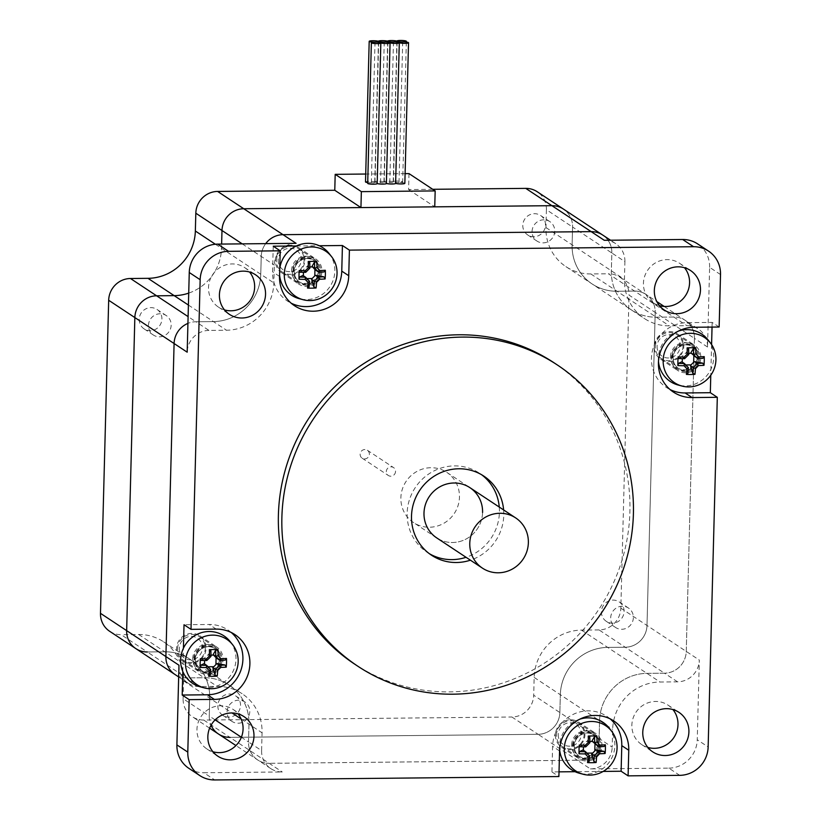 <?xml version="1.0" encoding="UTF-8"?>
<svg xmlns="http://www.w3.org/2000/svg" width="821" height="821" viewBox="0 0 821 821"><rect width="100%" height="100%" fill="white"/><g stroke="black" fill="none" stroke-linecap="round" stroke-linejoin="round"><path stroke-width="0.62" stroke-dasharray="4.11 3.08" d="M499.26 507.06A47.413 45.576 -56.5 0 1 499.414 512.304A47.413 45.576 -56.5 0 1 466.051 557.295M429.352 553.682A47.413 45.576 -56.5 0 1 427.125 552.307A47.413 45.576 -56.5 0 1 415.262 487.612A47.413 45.576 -56.5 0 1 479.433 473.204A47.413 45.576 -56.5 0 1 481.578 474.712M503.622 509.944A47.413 45.576 -56.5 0 1 503.776 515.188A47.413 45.576 -56.5 0 1 470.412 560.179M482.574 512.468A30.11 28.94 123.5 0 1 466.574 538.771A30.11 28.94 123.5 0 1 436.68 537.868A30.11 28.94 123.5 0 0 466.574 538.771A30.11 28.94 123.5 0 0 482.574 512.468A30.11 28.94 123.5 0 0 469.889 487.643L446.778 472.362A30.11 28.94 123.5 0 0 406.026 481.506A30.11 28.94 123.5 0 0 413.558 522.587A30.11 28.94 123.5 0 0 443.463 523.49A30.11 28.94 123.5 0 0 459.462 497.187A30.11 28.94 123.5 0 0 446.778 472.362M208.698 644.639A15.178 14.583 -56.5 0 1 216.672 646.979A15.178 14.583 -56.5 0 1 220.469 667.678A15.178 14.583 -56.5 0 1 199.934 672.296A15.178 14.583 -56.5 0 1 194.259 655.517A15.178 14.583 -56.5 0 1 208.698 644.639M191.693 633.391A15.178 14.583 123.5 0 0 177.254 644.269A15.178 14.583 123.5 0 0 182.929 661.049A15.178 14.583 123.5 0 0 203.464 656.431A15.178 14.583 123.5 0 0 199.667 635.731A15.178 14.583 123.5 0 0 191.693 633.391M321.924 271.31A15.178 14.583 -56.5 0 1 313.868 284.559A15.178 14.583 -56.5 0 1 298.793 284.107A15.178 14.583 -56.5 0 1 294.996 263.408A15.178 14.583 -56.5 0 1 315.531 258.8A15.178 14.583 -56.5 0 1 321.924 271.31M304.919 260.062A15.178 14.583 123.5 0 0 298.526 247.552A15.178 14.583 123.5 0 0 277.991 252.16A15.178 14.583 123.5 0 0 281.788 272.859A15.178 14.583 123.5 0 0 296.853 273.321A15.178 14.583 123.5 0 0 304.919 260.062M685.658 372.796A15.178 14.583 -56.5 0 1 677.684 370.456A15.178 14.583 -56.5 0 1 673.887 349.756A15.178 14.583 -56.5 0 1 694.422 345.148A15.178 14.583 -56.5 0 1 700.097 361.928A15.178 14.583 -56.5 0 1 685.658 372.796M668.653 361.558A15.178 14.583 123.5 0 0 683.082 350.68A15.178 14.583 123.5 0 0 677.407 333.901A15.178 14.583 123.5 0 0 656.872 338.509A15.178 14.583 123.5 0 0 660.669 359.218A15.178 14.583 123.5 0 0 668.653 361.558M555.417 734.887A15.178 14.583 123.5 0 0 561.81 747.397A15.178 14.583 123.5 0 0 582.346 742.789A15.178 14.583 123.5 0 0 578.548 722.08A15.178 14.583 123.5 0 0 563.483 721.628A15.178 14.583 123.5 0 0 555.417 734.887M572.432 746.135A15.178 14.583 -56.5 0 1 580.488 732.876A15.178 14.583 -56.5 0 1 595.564 733.327A15.178 14.583 -56.5 0 1 599.361 754.027A15.178 14.583 -56.5 0 1 578.826 758.645A15.178 14.583 -56.5 0 1 572.432 746.135M231.265 632.498A35.56 34.184 123.5 0 0 227.92 629.974A35.56 34.184 123.5 0 0 209.222 624.483L184.027 624.74M182.806 671.527L183.411 648.251M273.239 246.197L272.572 271.792A35.56 34.184 123.5 0 0 287.555 301.122A35.56 34.184 123.5 0 0 291.188 303.206M296.381 245.972L319.287 245.746M719.145 327.015L712.166 322.407L686.972 322.653A35.56 34.184 123.5 0 0 653.136 348.145A35.56 34.184 123.5 0 0 666.436 387.471A35.56 34.184 123.5 0 0 670.069 389.554M712.166 322.407L712.043 327.086M711.591 344.563L710.781 375.228M553.806 362.636A180.661 173.662 -56.5 0 1 629.912 511.596A180.661 173.662 -56.5 0 1 533.907 669.413A180.661 173.662 -56.5 0 1 354.508 664.025M178.978 665.226A21.808 20.966 123.5 0 0 188.163 683.216A21.808 20.966 123.5 0 0 199.636 686.572L217.165 686.397A47.413 45.576 -56.5 0 1 242.092 693.714A47.413 45.576 -56.5 0 1 262.063 732.804L261.601 750.62L248.517 741.968A21.808 20.966 123.5 0 0 257.702 759.948A21.808 20.966 123.5 0 0 269.175 763.314A21.808 20.966 -56.5 0 1 257.702 759.948A21.808 20.966 -56.5 0 1 248.517 741.968L248.979 724.153A47.413 45.576 123.5 0 0 229.008 685.063A47.413 45.576 123.5 0 0 204.08 677.746L186.552 677.92A21.808 20.966 -56.5 0 1 175.089 674.564A21.808 20.966 123.5 0 0 186.552 677.92L204.08 677.746A47.413 45.576 -56.5 0 1 229.008 685.063A47.413 45.576 -56.5 0 1 248.979 724.153L248.517 741.968L241.374 737.248M261.601 750.62A21.808 20.966 123.5 0 0 270.786 768.6A21.808 20.966 123.5 0 0 282.26 771.966L203.834 772.746L214.733 779.95M679.737 775.342L668.828 768.138L590.412 768.908L577.327 760.256L269.175 763.314L577.327 760.256A21.808 20.966 123.5 0 0 599.114 738.49A21.808 20.966 -56.5 0 1 577.327 760.256L538.083 734.313A21.808 20.966 123.5 0 0 559.86 712.536A21.808 20.966 -56.5 0 1 538.083 734.313L511.914 717.01A21.808 20.966 123.5 0 0 533.701 695.243L559.86 712.536L560.333 694.73L559.86 712.536L599.114 738.49L599.576 720.684L599.114 738.49L612.189 747.141L612.661 729.335A47.413 45.576 -56.5 0 1 660.022 682.015L677.551 681.841A21.808 20.966 123.5 0 0 699.328 660.074L697.245 739.742L708.143 746.946M603.199 771.422L575.069 771.699M559.019 771.853L551.928 771.925L558.896 776.543M296.094 243.334A21.808 20.966 123.5 0 0 274.317 265.101L273.845 282.917A47.413 45.576 -56.5 0 1 226.493 330.237L208.955 330.411L195.88 321.76A21.808 20.966 123.5 0 0 187.927 323.392A21.808 20.966 -56.5 0 1 195.88 321.76L213.409 321.586A47.413 45.576 123.5 0 0 260.76 274.265L261.232 256.46A21.808 20.966 -56.5 0 1 265.696 243.642A21.808 20.966 123.5 0 0 261.232 256.46L260.76 274.265A47.413 45.576 -56.5 0 1 213.409 321.586L195.88 321.76L188.101 316.619M720.52 274.563L709.621 267.348L707.528 347.026A21.808 20.966 123.5 0 0 698.343 329.036A21.808 20.966 123.5 0 0 686.879 325.67L669.341 325.845A47.413 45.576 -56.5 0 1 644.413 318.538A47.413 45.576 -56.5 0 1 624.442 279.438L624.904 261.632L611.83 252.981A21.808 20.966 123.5 0 0 602.635 235.001A21.808 20.966 -56.5 0 1 611.83 252.981L611.358 270.786A47.413 45.576 123.5 0 0 631.339 309.886A47.413 45.576 123.5 0 0 656.266 317.193L673.795 317.019A21.808 20.966 -56.5 0 1 685.258 320.385A21.808 20.966 123.5 0 0 673.795 317.019L656.266 317.193A47.413 45.576 -56.5 0 1 631.339 309.886A47.413 45.576 -56.5 0 1 611.358 270.786L611.83 252.981L572.576 227.027A21.808 20.966 123.5 0 0 563.391 209.047A21.808 20.966 -56.5 0 1 572.576 227.027L572.114 244.843A47.413 45.576 123.5 0 0 592.085 283.933A47.413 45.576 123.5 0 0 617.012 291.25L634.541 291.075A21.808 20.966 -56.5 0 1 646.014 294.431A21.808 20.966 123.5 0 0 634.541 291.075L617.012 291.25A47.413 45.576 -56.5 0 1 592.085 283.933A47.413 45.576 -56.5 0 1 572.114 244.843L572.576 227.027L546.417 209.724A21.808 20.966 123.5 0 0 537.221 191.745M707.528 347.026L694.443 338.375A21.808 20.966 123.5 0 0 685.258 320.385A21.808 20.966 -56.5 0 1 694.443 338.375L686.253 651.422A21.808 20.966 -56.5 0 1 664.466 673.189A21.808 20.966 123.5 0 0 686.253 651.422L694.443 338.375L655.199 312.421A21.808 20.966 123.5 0 0 646.014 294.431A21.808 20.966 -56.5 0 1 655.199 312.421L629.03 295.119A21.808 20.966 123.5 0 0 619.845 277.129A21.808 20.966 123.5 0 0 608.382 273.773L686.879 325.67M677.551 681.841L664.466 673.189L646.938 673.364A47.413 45.576 123.5 0 0 599.576 720.684A47.413 45.576 -56.5 0 1 646.938 673.364L664.466 673.189L625.222 647.235A21.808 20.966 123.5 0 0 646.999 625.469L655.199 312.421L646.999 625.469A21.808 20.966 -56.5 0 1 625.222 647.235L607.684 647.41A47.413 45.576 123.5 0 0 560.333 694.73A47.413 45.576 -56.5 0 1 607.684 647.41L625.222 647.235L599.053 629.933A21.808 20.966 123.5 0 0 620.84 608.166L629.03 295.119M208.955 330.411A21.808 20.966 123.5 0 0 187.178 352.178M624.904 261.632A21.808 20.966 123.5 0 0 615.719 243.652A21.808 20.966 123.5 0 0 604.256 240.286M590.412 768.908A21.808 20.966 123.5 0 0 612.189 747.141M668.828 768.138A28.448 27.35 123.5 0 0 697.245 739.742M647.851 747.438A23.706 22.793 -56.5 0 1 641.848 744.668A23.706 22.793 -56.5 0 1 632.991 718.447A23.706 22.793 -56.5 0 1 655.538 701.452A23.706 22.793 -56.5 0 1 668.007 705.116A23.706 22.793 -56.5 0 1 672.912 709.549M188.881 768.353A28.448 27.35 123.5 0 0 203.834 772.746M212.926 751.749A23.706 22.793 -56.5 0 1 206.933 748.968A23.706 22.793 -56.5 0 1 201.001 716.63A23.706 22.793 -56.5 0 1 233.082 709.416A23.706 22.793 -56.5 0 1 237.987 713.86M224.502 309.917A23.706 22.793 -56.5 0 1 218.499 307.136A23.706 22.793 -56.5 0 1 212.567 274.789A23.706 22.793 -56.5 0 1 244.658 267.584A23.706 22.793 -56.5 0 1 249.553 272.018M709.621 267.348A28.448 27.35 123.5 0 0 697.634 243.899M659.427 305.607A23.706 22.793 -56.5 0 1 653.424 302.826A23.706 22.793 -56.5 0 1 643.438 283.286A23.706 22.793 -56.5 0 1 656.03 262.566A23.706 22.793 -56.5 0 1 679.572 263.274A23.706 22.793 -56.5 0 1 684.478 267.708M610.147 718.847A35.56 34.184 123.5 0 0 606.811 716.323A35.56 34.184 123.5 0 0 571.488 715.265A35.56 34.184 123.5 0 0 552.595 746.33L551.928 771.925M188.717 293.118A47.413 45.576 123.5 0 0 221.516 248.311L221.629 244.073L221.516 248.311A47.413 45.576 -56.5 0 1 188.717 293.118M218.458 733.995A21.808 20.966 123.5 0 0 229.921 737.361L538.083 734.313L229.921 737.361L282.26 771.966M215.143 719.894L209.273 716.015A21.808 20.966 123.5 0 0 211.059 725.2A21.808 20.966 -56.5 0 1 209.273 716.015L209.735 698.209A47.413 45.576 123.5 0 0 189.764 659.109A47.413 45.576 123.5 0 0 164.836 651.802L147.298 651.977L164.836 651.802A47.413 45.576 -56.5 0 1 189.764 659.109A47.413 45.576 -56.5 0 1 209.735 698.209L209.273 716.015L183.104 698.712A21.808 20.966 123.5 0 0 192.299 716.692A21.808 20.966 123.5 0 0 203.762 720.058L511.914 717.01M135.834 648.611A21.808 20.966 123.5 0 0 147.298 651.977L199.636 686.572M139.211 319.277A11.658 11.207 123.5 0 0 159.91 325.342A11.658 11.207 123.5 0 0 145.409 309.086A11.658 11.207 123.5 0 0 139.211 319.277M148.478 325.403A11.658 11.207 -56.5 0 1 166.253 315.562A11.658 11.207 -56.5 0 1 169.177 331.468A11.658 11.207 -56.5 0 1 148.478 325.403M522.803 225.334A11.658 11.207 123.5 0 0 543.492 231.399A11.658 11.207 123.5 0 0 528.991 215.143A11.658 11.207 123.5 0 0 522.803 225.334M532.07 231.46A11.658 11.207 -56.5 0 1 549.844 221.619A11.658 11.207 -56.5 0 1 552.759 237.526A11.658 11.207 -56.5 0 1 532.07 231.46M217.832 705.68A11.658 11.207 123.5 0 0 238.521 711.745A11.658 11.207 123.5 0 0 224.02 695.49A11.658 11.207 123.5 0 0 217.832 705.68M227.099 711.807A11.658 11.207 -56.5 0 1 244.874 701.965A11.658 11.207 -56.5 0 1 247.788 717.882A11.658 11.207 -56.5 0 1 227.099 711.807M601.413 611.737A11.658 11.207 123.5 0 0 622.102 617.803A11.658 11.207 123.5 0 0 607.612 601.547A11.658 11.207 123.5 0 0 601.413 611.737M610.68 617.864A11.658 11.207 -56.5 0 1 628.455 608.022A11.658 11.207 -56.5 0 1 631.37 623.939A11.658 11.207 -56.5 0 1 610.68 617.864M109.675 631.308A21.808 20.966 123.5 0 0 121.139 634.674L147.298 651.977M183.104 698.712L183.576 680.907A47.413 45.576 123.5 0 0 163.595 641.806A47.413 45.576 123.5 0 0 138.667 634.5L121.139 634.674M405.102 173.642L365.714 174.031M432.739 189.302L408.581 189.538L409.002 173.611M546.417 209.724L545.944 227.54A47.413 45.576 123.5 0 0 565.926 266.63A47.413 45.576 123.5 0 0 590.853 273.947L608.382 273.773M599.053 629.933L581.525 630.107A47.413 45.576 123.5 0 0 534.163 677.428L533.701 695.243M369.368 454.177A4.741 4.557 123.5 0 0 360.953 451.704A4.741 4.557 123.5 0 0 366.854 458.313A4.741 4.557 123.5 0 0 369.368 454.177M408.581 189.538L434.75 206.841M395.537 471.48A4.741 4.557 -56.5 0 1 388.312 475.472A4.741 4.557 -56.5 0 1 387.122 469.007A4.741 4.557 -56.5 0 1 395.537 471.48M384.249 42.076L380.564 182.673A4.741 0.708 1.5 0 0 376.921 183.268A4.741 0.708 1.5 0 0 377.044 183.432A4.741 0.708 1.5 0 0 377.178 183.504M389.954 42.754L386.27 183.35A4.741 0.708 1.5 0 0 380.564 182.673A4.741 0.708 1.5 0 0 384.218 182.077A4.741 0.708 1.5 0 0 384.084 181.903A4.741 0.708 1.5 0 0 378.933 181.225A4.741 0.708 1.5 0 0 374.735 181.821A4.741 0.708 1.5 0 0 374.858 181.995A4.741 0.708 1.5 0 0 380.564 182.673M380.728 42.846L377.044 183.432A4.741 0.708 1.5 0 0 371.338 182.765A4.741 0.708 1.5 0 0 367.695 183.36M393.475 41.984L389.79 182.58A4.741 0.708 1.5 0 0 386.147 183.175A4.741 0.708 1.5 0 0 386.27 183.35M399.18 42.661L395.496 183.257A4.741 0.708 1.5 0 0 389.79 182.58A4.741 0.708 1.5 0 0 393.444 181.985A4.741 0.708 1.5 0 0 393.31 181.81A4.741 0.708 1.5 0 0 388.159 181.133A4.741 0.708 1.5 0 0 383.961 181.728A4.741 0.708 1.5 0 0 384.084 181.903A4.741 0.708 1.5 0 0 389.79 182.58M402.701 41.892L399.016 182.488A4.741 0.708 1.5 0 0 395.373 183.083A4.741 0.708 1.5 0 0 395.496 183.257M404.845 183.329A4.741 0.708 1.5 0 0 399.016 182.488A4.741 0.708 1.5 0 0 402.67 181.893A4.741 0.708 1.5 0 0 397.949 181.051A4.741 0.708 1.5 0 0 393.187 181.646A4.741 0.708 1.5 0 0 393.31 181.81A4.741 0.708 1.5 0 0 399.016 182.488M375.023 42.169L371.338 182.765A4.741 0.708 1.5 0 0 374.992 182.159A4.741 0.708 1.5 0 0 374.858 181.995A4.741 0.708 1.5 0 0 369.707 181.318A4.741 0.708 1.5 0 0 365.509 181.913M378.543 41.399L374.858 181.995M387.769 41.307L384.084 181.903M396.995 41.224L393.31 181.81M367.716 182.58A4.741 0.708 1.5 0 0 371.338 182.765M596.015 745.016L604.03 746.494M585.701 746.874L583.074 745.14L583.536 744.175L583.464 746.843M589.899 742.687L587.261 740.953L583.536 744.175M579.708 746.741L583.074 745.14M589.55 755.833L585.886 753.134L586.943 753.124M582.941 749.984L585.886 753.134M589.098 761.416L586.923 754.099M589.878 741.476L586.194 741.517M587.261 740.953L589.745 736.714M573.037 745.14A13.044 12.531 -56.5 0 1 579.965 733.748A13.044 12.531 -56.5 0 1 592.916 734.138A13.044 12.531 -56.5 0 1 596.179 751.923A13.044 12.531 -56.5 0 1 578.528 755.895A13.044 12.531 -56.5 0 1 573.037 745.14M559.624 749.665A28.448 27.35 -56.5 0 1 559.512 746.258A28.448 27.35 -56.5 0 1 579.78 719.186M609.1 727.991A28.448 27.35 -56.5 0 1 610.003 761.067A28.448 27.35 -56.5 0 1 579.205 773.187M556.453 734.949A14.224 13.67 -56.5 0 1 564.017 722.521A14.224 13.67 -56.5 0 1 578.138 722.952A14.224 13.67 -56.5 0 1 581.699 742.358A14.224 13.67 -56.5 0 1 562.447 746.679A14.224 13.67 -56.5 0 1 556.453 734.949M558.218 734.569A11.853 11.391 123.5 0 0 575.244 744.544A11.853 11.391 123.5 0 0 575.778 724.245A11.853 11.391 123.5 0 0 558.218 734.569M571.611 744.975A14.224 13.67 -56.5 0 1 579.164 732.548A14.224 13.67 -56.5 0 1 593.296 732.968A14.224 13.67 -56.5 0 1 596.857 752.375A14.224 13.67 -56.5 0 1 577.604 756.695A14.224 13.67 -56.5 0 1 571.611 744.975M217.124 658.668L225.149 660.146M206.81 660.525L204.183 658.791L204.645 657.816L204.583 660.495M211.007 656.338L208.38 654.604L204.645 657.816M200.827 660.392L204.183 658.791M210.669 669.484L207.005 666.785L208.062 666.775M204.06 663.635L207.005 666.785M210.217 675.067L208.041 667.74M210.997 655.127L207.303 655.168M208.38 654.604L210.864 650.365M194.146 658.791A13.044 12.531 -56.5 0 1 201.073 647.4A13.044 12.531 -56.5 0 1 214.024 647.79A13.044 12.531 -56.5 0 1 217.288 665.574A13.044 12.531 -56.5 0 1 199.647 669.536A13.044 12.531 -56.5 0 1 194.146 658.791M230.208 641.642A28.448 27.35 -56.5 0 1 231.122 674.718A28.448 27.35 -56.5 0 1 200.324 686.838M177.572 648.6A14.224 13.67 -56.5 0 1 185.125 636.172A14.224 13.67 -56.5 0 1 199.257 636.593A14.224 13.67 -56.5 0 1 202.818 656A14.224 13.67 -56.5 0 1 183.565 660.33A14.224 13.67 -56.5 0 1 177.572 648.6M179.327 648.221A11.853 11.391 123.5 0 0 196.363 658.196A11.853 11.391 123.5 0 0 196.896 637.896A11.853 11.391 123.5 0 0 179.327 648.221M192.719 658.616A14.224 13.67 -56.5 0 1 200.283 646.189A14.224 13.67 -56.5 0 1 214.404 646.62A14.224 13.67 -56.5 0 1 217.965 666.026A14.224 13.67 -56.5 0 1 198.713 670.347A14.224 13.67 -56.5 0 1 192.719 658.616M694.874 356.827L702.889 358.315M684.56 358.695L681.933 356.961L682.395 355.986L682.323 358.654M688.757 354.508L686.13 352.763L682.395 355.986M678.577 358.551L681.933 356.961M688.409 367.644L684.745 364.955L685.802 364.945M681.799 361.804L684.745 364.955M687.957 373.237L685.781 365.909M688.737 353.297L685.053 353.328M686.13 352.763L688.603 348.525M671.896 356.961A13.044 12.531 -56.5 0 1 678.823 345.569A13.044 12.531 -56.5 0 1 691.775 345.949A13.044 12.531 -56.5 0 1 695.038 363.744A13.044 12.531 -56.5 0 1 677.387 367.705A13.044 12.531 -56.5 0 1 671.896 356.961M658.483 361.476A28.448 27.35 -56.5 0 1 658.37 358.079A28.448 27.35 -56.5 0 1 678.639 330.996M707.959 339.802A28.448 27.35 -56.5 0 1 708.862 372.888A28.448 27.35 -56.5 0 1 678.064 385.008M655.312 346.77A14.224 13.67 -56.5 0 1 662.875 334.342A14.224 13.67 -56.5 0 1 676.997 334.763A14.224 13.67 -56.5 0 1 680.558 354.169A14.224 13.67 -56.5 0 1 661.305 358.5A14.224 13.67 -56.5 0 1 655.312 346.77M657.077 346.38A11.853 11.391 123.5 0 0 674.103 356.355A11.853 11.391 123.5 0 0 674.636 336.066A11.853 11.391 123.5 0 0 657.077 346.38M670.47 356.786A14.224 13.67 -56.5 0 1 678.023 344.358A14.224 13.67 -56.5 0 1 692.154 344.789A14.224 13.67 -56.5 0 1 695.715 364.196A14.224 13.67 -56.5 0 1 676.463 368.516A14.224 13.67 -56.5 0 1 670.47 356.786M315.982 270.478L324.008 271.967M305.679 272.346L303.041 270.612L303.513 269.637L303.442 272.305M309.866 268.159L307.239 266.415L303.513 269.637M299.686 272.203L303.041 270.612M309.527 281.295L305.864 278.606L306.921 278.596M302.918 275.445L305.864 278.606M309.076 286.878L306.9 279.561M309.856 266.948L306.161 266.979M307.239 266.415L309.722 262.176M293.005 270.602A13.044 12.531 -56.5 0 1 299.942 259.21A13.044 12.531 -56.5 0 1 312.883 259.6A13.044 12.531 -56.5 0 1 316.147 277.395A13.044 12.531 -56.5 0 1 298.505 281.357A13.044 12.531 -56.5 0 1 293.005 270.602M279.581 274.932A28.448 27.35 -56.5 0 1 279.489 271.73A28.448 27.35 -56.5 0 1 279.756 268.518M329.067 253.453A28.448 27.35 -56.5 0 1 329.98 286.539A28.448 27.35 -56.5 0 1 299.183 298.659M276.431 260.421A14.224 13.67 -56.5 0 1 283.984 247.993A14.224 13.67 -56.5 0 1 298.115 248.414A14.224 13.67 -56.5 0 1 301.676 267.82A14.224 13.67 -56.5 0 1 282.424 272.141A14.224 13.67 -56.5 0 1 276.431 260.421M278.186 260.031A11.853 11.391 123.5 0 0 295.221 270.006A11.853 11.391 123.5 0 0 295.755 249.717A11.853 11.391 123.5 0 0 278.186 260.031M291.578 270.437A14.224 13.67 -56.5 0 1 299.142 258.01A14.224 13.67 -56.5 0 1 313.263 258.43A14.224 13.67 -56.5 0 1 316.824 277.847A14.224 13.67 -56.5 0 1 297.571 282.167A14.224 13.67 -56.5 0 1 291.578 270.437M216.2 629.102L209.222 624.483M279.54 276.41L272.572 271.792M693.95 327.271L686.972 322.653M242.205 243.868L274.317 265.101M590.853 273.947L669.341 325.845M620.84 608.166L699.328 660.074M581.525 630.107L660.022 682.015M534.163 677.428L612.661 729.335M138.667 634.5L217.165 686.397M241.117 718.95L262.063 732.804M215.359 244.237L273.845 282.917M188.409 305.053L226.493 330.237M545.944 227.54L624.442 279.438M559.573 750.948L552.595 746.33M183.576 680.907L232.066 712.977M203.762 720.058L229.921 737.361M573.581 746.125A13.988 13.444 -56.5 0 1 594.312 733.943A13.988 13.444 -56.5 0 1 593.686 757.896A13.988 13.444 -56.5 0 1 573.581 746.125M578.528 755.895L579.78 756.716C576.157 754.181 574.331 750.61 574.31 746.002A13.044 12.531 123.5 0 0 579.78 756.716A13.044 12.531 123.5 0 0 597.431 752.754A13.044 12.531 123.5 0 0 594.168 734.969A13.044 12.531 123.5 0 0 581.217 734.579A13.044 12.531 123.5 0 0 574.29 745.971C572.996 739.793 583.095 728.709 594.168 734.969L592.916 734.138M194.7 659.776A13.988 13.444 -56.5 0 1 215.42 647.595A13.988 13.444 -56.5 0 1 214.794 671.537A13.988 13.444 -56.5 0 1 194.7 659.776M195.398 659.622A13.044 12.531 123.5 0 0 200.899 670.367A13.044 12.531 123.5 0 0 218.54 666.406A13.044 12.531 123.5 0 0 215.276 648.611A13.044 12.531 123.5 0 0 202.335 648.231A13.044 12.531 123.5 0 0 195.398 659.622M672.44 357.935A13.988 13.444 -56.5 0 1 693.17 345.764A13.988 13.444 -56.5 0 1 692.544 369.707A13.988 13.444 -56.5 0 1 672.44 357.935M677.387 367.705L678.639 368.537C675.016 366.002 673.189 362.43 673.169 357.823A13.044 12.531 123.5 0 0 678.639 368.537A13.044 12.531 123.5 0 0 696.29 364.575A13.044 12.531 123.5 0 0 693.027 346.78A13.044 12.531 123.5 0 0 680.075 346.39A13.044 12.531 123.5 0 0 673.148 357.782C671.855 351.604 681.953 340.53 693.027 346.78L691.775 345.949M293.559 271.587A13.988 13.444 -56.5 0 1 314.279 259.415A13.988 13.444 -56.5 0 1 313.653 283.358A13.988 13.444 -56.5 0 1 293.559 271.587M298.505 281.357L299.757 282.188C296.135 279.653 294.308 276.072 294.287 271.464A13.044 12.531 123.5 0 0 299.757 282.188A13.044 12.531 123.5 0 0 317.399 278.227A13.044 12.531 123.5 0 0 314.135 260.431A13.044 12.531 123.5 0 0 301.194 260.041A13.044 12.531 123.5 0 0 294.257 271.433C292.974 265.255 303.062 254.171 314.135 260.431L312.883 259.6M483.795 476.088L479.433 473.204M431.487 555.191L427.125 552.307M436.68 537.868L413.558 522.587M182.929 661.049L199.934 672.296M199.667 635.731L216.672 646.979M281.788 272.859L298.793 284.107M298.526 247.552L315.531 258.8M660.669 359.218L677.684 370.456M677.407 333.901L694.422 345.148M561.81 747.397L578.826 758.645M578.548 722.08L595.564 733.327M234.898 634.582L227.92 629.974M294.523 305.73L287.555 301.122M673.415 392.079L666.436 387.471M270.786 768.6L235.935 745.55M178.67 676.935L188.163 683.216M615.719 243.652L610.537 240.225M664.158 306.438L698.343 329.036M163.595 641.806L242.092 693.714M565.926 266.63L644.413 318.538M613.78 720.941L606.811 716.323M641.848 744.668L652.757 751.872M668.007 705.116L678.905 712.32M653.424 302.826L664.322 310.04M679.572 263.274L690.482 270.489M206.933 748.968L217.832 756.182M233.082 709.416L243.991 716.63M218.499 307.136L229.408 314.351M244.658 267.584L255.557 274.799M619.845 277.129L656.8 301.574M144.127 328.893L153.394 335.019M156.985 309.435L166.253 315.562M527.708 234.95L536.975 241.076M540.577 215.492L549.844 221.619M222.737 715.296L232.004 721.423M235.606 695.839L244.874 701.965M606.329 621.353L615.596 627.48M619.188 601.896L628.455 608.022M209.622 728.155L192.299 716.692M362.143 458.18L388.312 475.472M367.377 450.267L393.536 467.57M380.595 42.774L376.921 183.268M389.821 42.682L386.147 183.175M399.047 42.589L395.373 183.083M378.419 41.327L374.735 181.821M387.881 42.261L384.218 182.077M387.645 41.245L383.961 181.728M397.107 42.169L393.444 181.985M396.871 41.153L393.187 181.646M406.333 42.076L402.67 181.893M378.655 42.353L374.992 182.159M593.296 732.968L578.138 722.952M577.604 756.695L562.447 746.679M199.647 669.536L200.899 670.367C197.276 667.832 195.449 664.261 195.429 659.653C194.115 653.444 204.203 642.361 215.276 648.611L214.024 647.79M214.404 646.62L199.257 636.593M198.713 670.347L183.565 660.33M692.154 344.789L676.997 334.763M676.463 368.516L661.305 358.5M313.263 258.43L298.115 248.414M297.571 282.167L282.424 272.141"/><path stroke-width="1.23" d="M466.051 557.295A47.413 45.576 -56.5 0 1 429.352 553.682M481.578 474.712A47.413 45.576 -56.5 0 1 499.26 507.06M470.412 560.179A47.413 45.576 -56.5 0 1 431.487 555.191A47.413 45.576 -56.5 0 1 419.623 490.496A47.413 45.576 -56.5 0 1 483.795 476.088A47.413 45.576 -56.5 0 1 503.622 509.944M482.574 512.468A30.11 28.94 123.5 0 0 469.889 487.643A30.11 28.94 123.5 0 0 429.137 496.797A30.11 28.94 123.5 0 0 436.68 537.868A30.11 28.94 123.5 0 1 429.137 496.797A30.11 28.94 123.5 0 1 469.889 487.643L515.68 517.918A30.11 28.94 123.5 0 0 474.928 527.072A30.11 28.94 123.5 0 0 482.461 568.153A30.11 28.94 123.5 0 0 512.366 569.045A30.11 28.94 123.5 0 0 528.365 542.743A30.11 28.94 123.5 0 0 515.68 517.918M183.411 648.251L184.027 624.74L191.006 629.348L216.2 629.102A35.56 34.184 -56.5 0 1 234.898 634.582A35.56 34.184 -56.5 0 1 248.199 673.908A35.56 34.184 -56.5 0 1 214.363 699.4L189.169 699.646L182.19 695.038L207.385 694.782A35.56 34.184 123.5 0 0 240.502 671.342A35.56 34.184 123.5 0 0 231.265 632.498M182.19 695.038L182.806 671.527M291.188 303.206A35.56 34.184 123.5 0 0 341.762 271.115L342.429 245.51L349.407 250.128L348.74 275.723A35.56 34.184 -56.5 0 1 329.847 306.787A35.56 34.184 -56.5 0 1 294.523 305.73A35.56 34.184 -56.5 0 1 279.54 276.41L280.218 250.816L273.239 246.197L296.381 245.972M319.287 245.746L342.429 245.51M670.069 389.554A35.56 34.184 123.5 0 0 685.135 392.951L710.329 392.705L717.308 397.313L692.103 397.569A35.56 34.184 -56.5 0 1 673.415 392.079A35.56 34.184 -56.5 0 1 660.115 352.763A35.56 34.184 -56.5 0 1 693.95 327.271L719.145 327.015L720.52 274.563A28.448 27.35 -56.5 0 0 708.533 251.103A28.448 27.35 -56.5 0 0 693.581 246.721L349.407 250.128M712.043 327.086L711.591 344.563M710.781 375.228L710.329 392.705M717.308 397.313L708.143 746.946A28.448 27.35 -56.5 0 1 679.737 775.342L628.096 775.855L628.763 750.261A35.56 34.184 -56.5 0 0 613.78 720.941A35.56 34.184 -56.5 0 0 578.466 719.873A35.56 34.184 -56.5 0 0 559.573 750.948L558.896 776.543L214.733 779.95A28.448 27.35 -56.5 0 1 199.78 775.568A28.448 27.35 -56.5 0 1 187.793 752.108L189.169 699.646M191.006 629.348L200.16 279.715A28.448 27.35 -56.5 0 1 228.577 251.329L280.218 250.816M688.901 731.87A23.706 22.793 -56.5 0 1 676.299 752.58A23.706 22.793 -56.5 0 1 652.757 751.872A23.706 22.793 -56.5 0 1 646.825 719.524A23.706 22.793 -56.5 0 1 678.905 712.32A23.706 22.793 -56.5 0 1 688.901 731.87M700.467 290.039A23.706 22.793 -56.5 0 1 687.865 310.749A23.706 22.793 -56.5 0 1 664.322 310.04A23.706 22.793 -56.5 0 1 658.391 277.693A23.706 22.793 -56.5 0 1 690.482 270.489A23.706 22.793 -56.5 0 1 700.467 290.039M253.976 736.18A23.706 22.793 -56.5 0 1 241.374 756.89A23.706 22.793 -56.5 0 1 217.832 756.182A23.706 22.793 -56.5 0 1 211.9 723.835A23.706 22.793 -56.5 0 1 243.991 716.63A23.706 22.793 -56.5 0 1 253.976 736.18M265.542 294.339A23.706 22.793 -56.5 0 1 252.95 315.059A23.706 22.793 -56.5 0 1 229.408 314.351A23.706 22.793 -56.5 0 1 223.466 282.003A23.706 22.793 -56.5 0 1 255.557 274.799A23.706 22.793 -56.5 0 1 265.542 294.339M357.997 666.334L354.508 664.025A180.661 173.662 -56.5 0 1 309.301 417.55A180.661 173.662 -56.5 0 1 553.806 362.636L557.295 364.945A180.661 173.662 -56.5 0 1 633.402 513.895A180.661 173.662 -56.5 0 1 537.396 671.722A180.661 173.662 -56.5 0 1 357.997 666.334A180.661 173.662 -56.5 0 1 312.791 419.859A180.661 173.662 -56.5 0 1 557.295 364.945M628.096 775.855L621.117 771.237L603.199 771.422M575.069 771.699L559.019 771.853M187.793 752.108L176.895 744.893L178.978 665.226L165.893 656.574A21.808 20.966 123.5 0 0 175.089 674.564A21.808 20.966 -56.5 0 1 165.893 656.574L174.093 343.527A21.808 20.966 -56.5 0 1 187.927 323.392A21.808 20.966 123.5 0 0 174.093 343.527L165.893 656.574L126.65 630.62A21.808 20.966 123.5 0 0 135.834 648.611A21.808 20.966 -56.5 0 1 126.65 630.62L100.48 613.328A21.808 20.966 123.5 0 0 109.675 631.308L178.67 676.935M228.577 251.329L217.678 244.114L296.094 243.334L283.019 234.683A21.808 20.966 123.5 0 0 265.696 243.642A21.808 20.966 -56.5 0 1 283.019 234.683L591.171 231.635A21.808 20.966 -56.5 0 1 602.635 235.001A21.808 20.966 123.5 0 0 591.171 231.635L283.019 234.683L243.765 208.739A21.808 20.966 123.5 0 0 221.988 230.506A21.808 20.966 -56.5 0 1 243.765 208.739L217.606 191.437A21.808 20.966 123.5 0 0 195.819 213.203L221.988 230.506L221.629 244.073L221.988 230.506L242.205 243.868M188.101 316.619L156.626 295.806L174.155 295.632L156.626 295.806L130.467 278.504A21.808 20.966 123.5 0 0 108.68 300.27L134.849 317.573A21.808 20.966 -56.5 0 1 156.626 295.806A21.808 20.966 123.5 0 0 134.849 317.573L187.178 352.178L189.261 272.51L200.16 279.715M610.537 240.225L537.221 191.745A21.808 20.966 123.5 0 0 525.758 188.378L551.917 205.681A21.808 20.966 -56.5 0 1 563.391 209.047A21.808 20.966 123.5 0 0 551.917 205.681L604.256 240.286L682.672 239.506L693.581 246.721M672.912 709.549A23.706 22.793 -56.5 0 1 677.992 724.656A23.706 22.793 -56.5 0 1 647.851 747.438M176.895 744.893A28.448 27.35 123.5 0 0 188.881 768.353L199.78 775.568M237.987 713.86A23.706 22.793 -56.5 0 1 243.078 728.966A23.706 22.793 -56.5 0 1 212.926 751.749M217.678 244.114A28.448 27.35 123.5 0 0 189.261 272.51M249.553 272.018A23.706 22.793 -56.5 0 1 254.643 287.134A23.706 22.793 -56.5 0 1 230.968 310.79A23.706 22.793 -56.5 0 1 224.502 309.917M708.533 251.103L697.634 243.899A28.448 27.35 123.5 0 0 682.672 239.506M684.478 267.708A23.706 22.793 -56.5 0 1 689.568 282.824A23.706 22.793 -56.5 0 1 659.427 305.607M621.117 771.237L621.784 745.642A35.56 34.184 123.5 0 0 610.147 718.847M134.849 317.573L126.65 630.62L134.849 317.573M130.467 278.504L147.996 278.329L174.155 295.632A47.413 45.576 123.5 0 0 188.717 293.118A47.413 45.576 -56.5 0 1 174.155 295.632L188.409 305.053M360.942 207.569L361.353 191.642L435.171 190.913L434.75 206.841L551.917 205.681L243.765 208.739L360.942 207.569L334.773 190.277L217.606 191.437M211.059 725.2A21.808 20.966 123.5 0 0 218.458 733.995A21.808 20.966 -56.5 0 1 211.059 725.2M147.298 651.977A21.808 20.966 -56.5 0 1 135.834 648.611M108.68 300.27L100.48 613.328M147.996 278.329A47.413 45.576 123.5 0 0 195.347 231.009L195.819 213.203M365.714 174.031L335.194 174.339L334.773 190.277M435.171 190.913L409.002 173.611L405.102 173.642M525.758 188.378L432.739 189.302M229.921 737.361A21.808 20.966 -56.5 0 1 218.458 733.995L209.622 728.155M361.353 191.642L335.194 174.339M389.954 42.754A4.741 0.708 1.5 0 0 384.249 42.076A4.741 0.708 1.5 0 0 380.595 42.671A4.741 0.708 1.5 0 0 380.728 42.846A4.741 0.708 1.5 0 0 385.88 43.523A4.741 0.708 1.5 0 0 390.078 42.918A4.741 0.708 1.5 0 0 389.954 42.754A4.741 0.708 1.5 0 0 395.106 43.431A4.741 0.708 1.5 0 0 399.304 42.836A4.741 0.708 1.5 0 0 399.18 42.661A4.741 0.708 1.5 0 0 393.475 41.984A4.741 0.708 1.5 0 0 389.821 42.579A4.741 0.708 1.5 0 0 389.954 42.754M377.178 183.504A4.741 0.708 1.5 0 0 382.432 184.109A4.741 0.708 1.5 0 0 386.393 183.514L390.078 42.918M386.404 183.411A4.741 0.708 1.5 0 0 391.658 184.017A4.741 0.708 1.5 0 0 395.619 183.422L399.304 42.836M399.18 42.661A4.741 0.708 1.5 0 0 404.332 43.339A4.741 0.708 1.5 0 0 408.53 42.743A4.741 0.708 1.5 0 0 402.701 41.892A4.741 0.708 1.5 0 0 399.047 42.487A4.741 0.708 1.5 0 0 399.18 42.661M395.63 183.329A4.741 0.708 1.5 0 0 400.884 183.935A4.741 0.708 1.5 0 0 404.845 183.329L408.53 42.743M380.728 42.846A4.741 0.708 1.5 0 0 375.023 42.169A4.741 0.708 1.5 0 0 371.369 42.764A4.741 0.708 1.5 0 0 376.09 43.605A4.741 0.708 1.5 0 0 380.852 43.01A4.741 0.708 1.5 0 0 380.728 42.846M371.369 42.764L367.695 183.36A4.741 0.708 1.5 0 0 372.416 184.191A4.741 0.708 1.5 0 0 377.167 183.606L380.852 43.01M378.543 41.399A4.741 0.708 1.5 0 0 384.249 42.076A4.741 0.708 1.5 0 0 387.902 41.481A4.741 0.708 1.5 0 0 387.769 41.307A4.741 0.708 1.5 0 0 382.617 40.64A4.741 0.708 1.5 0 0 378.419 41.235A4.741 0.708 1.5 0 0 378.543 41.399A4.741 0.708 1.5 0 0 373.391 40.732A4.741 0.708 1.5 0 0 369.193 41.327A4.741 0.708 1.5 0 0 375.023 42.169A4.741 0.708 1.5 0 0 378.676 41.573A4.741 0.708 1.5 0 0 378.543 41.399M387.769 41.307A4.741 0.708 1.5 0 0 393.475 41.984A4.741 0.708 1.5 0 0 397.128 41.389A4.741 0.708 1.5 0 0 396.995 41.224A4.741 0.708 1.5 0 0 391.843 40.547A4.741 0.708 1.5 0 0 387.645 41.142A4.741 0.708 1.5 0 0 387.769 41.307M396.995 41.224A4.741 0.708 1.5 0 0 402.701 41.892A4.741 0.708 1.5 0 0 406.354 41.296A4.741 0.708 1.5 0 0 401.633 40.465A4.741 0.708 1.5 0 0 396.871 41.05A4.741 0.708 1.5 0 0 396.995 41.224M369.193 41.327L365.509 181.913A4.741 0.708 1.5 0 0 367.716 182.58M594.312 755.782A44.498 10.283 89.4 0 1 593.87 761.365L596.118 762.514A46.315 10.704 -90.6 0 0 596.59 756.798L591.684 754.047L595.882 749.86L598.499 751.615A44.118 11.894 135.9 0 1 594.342 755.772M596.59 756.798A45.76 12.336 -44.1 0 0 599.617 753.781L598.499 751.615M598.509 751.595A44.498 6.681 -178.5 0 0 603.907 751.338L605.128 753.504A45.319 30.839 -96.6 0 0 605.364 744.801L604.03 746.494A44.498 6.681 1.5 0 1 598.642 746.751L599.843 745.078A45.76 2.627 -135 0 0 596.98 742.112L594.681 742.656A44.118 2.525 45 0 1 598.622 746.741M599.617 753.781A46.315 6.948 1.5 0 0 605.128 753.504M603.907 751.338L595.882 749.86M605.364 744.801A46.315 6.948 -178.5 0 1 599.843 745.078M598.642 746.751L592.454 741.455L594.681 742.656A44.498 10.283 89.4 0 0 594.517 736.663L596.816 735.965A45.319 15.876 174.3 0 0 588.247 736.057L589.745 736.714A44.498 10.283 -90.6 0 1 589.899 742.687L588.411 742.194A45.76 12.336 135.9 0 1 585.383 745.222L585.722 746.864A44.118 11.894 -44.1 0 0 589.878 742.707M596.98 742.112A46.315 10.704 -90.6 0 0 596.816 735.965M594.517 736.663L592.033 740.901M588.247 736.057A46.315 10.704 89.4 0 1 588.411 742.194M585.722 746.864L585.701 746.874A44.498 6.681 1.5 0 1 579.708 746.741L579.226 745.068A45.319 12.695 94 0 0 579 753.77L579.585 751.584A44.498 6.681 -178.5 0 0 585.568 751.718L585.157 753.924A45.76 2.627 45 0 1 588.021 756.88L589.54 755.823A44.118 2.525 -135 0 0 585.589 751.738L582.941 749.984L579.585 751.584M585.383 745.222A46.315 6.948 -178.5 0 1 579.226 745.068M579 753.77A46.315 6.948 1.5 0 0 585.157 753.924M589.55 755.833L589.54 755.823A44.498 10.283 -90.6 0 1 589.098 761.416L587.549 762.606A45.319 27.657 10 0 0 596.118 762.514M588.021 756.88A46.315 10.704 89.4 0 1 587.549 762.606M564.294 748.557A27.124 26.077 -56.5 0 1 582.479 723.127A27.124 26.077 -56.5 0 1 611.563 731.131A27.124 26.077 -56.5 0 1 615.534 756.398A27.124 26.077 -56.5 0 1 583.064 774.224A27.124 26.077 -56.5 0 1 564.294 748.557M591.684 754.047L593.87 761.365M586.943 753.124L592.146 753.073M594.804 750.425L594.979 744.062M592.454 741.455L589.878 741.476M583.464 746.843L583.372 750.271M579.78 719.186A28.448 27.35 -56.5 0 1 609.1 727.991L611.563 731.131M583.064 774.224L579.205 773.187A28.448 27.35 -56.5 0 1 559.624 749.665M215.43 669.433A44.498 10.283 89.4 0 1 214.979 675.016L217.226 676.165A46.315 10.704 -90.6 0 0 217.709 670.449L212.803 667.699L217.001 663.501L219.628 665.246A44.118 11.894 135.9 0 1 215.451 669.423M217.709 670.449A45.76 12.336 -44.1 0 0 220.726 667.422L219.618 665.267A44.498 6.681 -178.5 0 0 225.016 664.989L226.247 667.155A45.319 30.839 -96.6 0 0 226.473 658.452L225.149 660.146A44.498 6.681 1.5 0 1 219.751 660.402L220.962 658.719A45.76 2.627 -135 0 0 218.088 655.763L215.8 656.307A44.118 2.525 45 0 1 219.741 660.382M220.726 667.422A46.315 6.948 1.5 0 0 226.247 667.155M225.016 664.989L217.001 663.501M226.473 658.452A46.315 6.948 -178.5 0 1 220.962 658.719M215.8 656.307L215.779 656.287A44.498 10.283 89.4 0 0 215.625 650.314L217.924 649.616A45.319 15.876 174.3 0 0 209.355 649.709L210.864 650.365A44.498 10.283 -90.6 0 1 211.007 656.338L209.519 655.846A45.76 12.336 135.9 0 1 206.502 658.863L206.841 660.515A44.118 11.894 -44.1 0 0 210.997 656.359M218.088 655.763A46.315 10.704 -90.6 0 0 217.924 649.616M215.923 664.076L216.087 657.703L219.751 660.402M215.779 656.287L213.152 654.553L213.573 655.107L210.997 655.127M216.087 657.703L213.573 655.107M215.625 650.314L213.152 654.553M209.355 649.709A46.315 10.704 89.4 0 1 209.519 655.846M206.841 660.515L206.81 660.525A44.498 6.681 1.5 0 1 200.827 660.392L200.345 658.709A45.319 12.695 94 0 0 200.119 667.411L200.704 665.236A44.498 6.681 -178.5 0 0 206.687 665.369L206.276 667.565A45.76 2.627 45 0 1 209.139 670.531L210.648 669.464A44.118 2.525 -135 0 0 206.707 665.39L204.06 663.635L200.704 665.236M206.502 658.863A46.315 6.948 -178.5 0 1 200.345 658.709M200.119 667.411A46.315 6.948 1.5 0 0 206.276 667.565M210.648 669.464L210.669 669.484A44.498 10.283 -90.6 0 1 210.217 675.067L208.667 676.247A45.319 27.657 10 0 0 217.226 676.165M209.139 670.531A46.315 10.704 89.4 0 1 208.667 676.247M185.413 662.208A27.124 26.077 -56.5 0 1 203.598 636.778A27.124 26.077 -56.5 0 1 232.682 644.783A27.124 26.077 -56.5 0 1 237.084 653.342A27.124 26.077 -56.5 0 1 230.434 680.219A27.124 26.077 -56.5 0 1 204.183 687.875A27.124 26.077 -56.5 0 1 185.413 662.208M212.803 667.699L214.979 675.016M208.062 666.775L213.265 666.724M204.583 660.495L204.491 663.922M204.183 687.875L200.324 686.838A28.448 27.35 -56.5 0 1 180.63 659.91A28.448 27.35 -56.5 0 1 199.708 633.237A28.448 27.35 -56.5 0 1 230.208 641.642L232.682 644.783M685.802 364.945L691.015 364.893L690.543 365.868L693.181 367.603A44.498 10.283 89.4 0 1 692.729 373.186L694.977 374.335A46.315 10.704 -90.6 0 0 695.449 368.619L693.181 367.603A44.118 11.894 135.9 0 0 697.357 363.426L698.476 365.591A46.315 6.948 1.5 0 0 703.987 365.324A45.319 30.839 -96.6 0 0 704.223 356.622L702.889 358.315A44.498 6.681 1.5 0 1 697.501 358.572L698.702 356.889A45.76 2.627 -135 0 0 695.839 353.923L693.54 354.477A44.118 2.525 45 0 1 697.481 358.551L691.313 353.266L693.54 354.477A44.498 10.283 89.4 0 0 693.376 348.484L695.674 347.786A45.319 15.876 174.3 0 0 687.105 347.868L688.603 348.525A44.498 10.283 -90.6 0 1 688.757 354.508L687.269 354.015A45.76 12.336 135.9 0 1 684.242 357.032L684.581 358.685A44.118 11.894 -44.1 0 0 688.737 354.528M695.449 368.619A45.76 12.336 -44.1 0 0 698.476 365.591M697.357 363.426L697.368 363.405A44.498 6.681 -178.5 0 0 702.766 363.159L703.987 365.324M697.368 363.405L694.74 361.671L693.663 362.235L693.837 355.873M691.015 364.893L693.663 362.235M702.766 363.159L694.74 361.671M704.223 356.622A46.315 6.948 -178.5 0 1 698.702 356.889M695.839 353.923A46.315 10.704 -90.6 0 0 695.674 347.786M693.376 348.484L690.892 352.722M687.105 347.868A46.315 10.704 89.4 0 1 687.269 354.015M684.56 358.695L684.581 358.685A44.498 6.681 1.5 0 1 678.577 358.551L678.084 356.878A45.319 12.695 94 0 0 677.859 365.581L678.444 363.395A44.498 6.681 -178.5 0 0 684.437 363.539L684.016 365.735A45.76 2.627 45 0 1 686.879 368.701L688.398 367.634A44.118 2.525 -135 0 0 684.447 363.559L681.799 361.804L678.444 363.395M684.242 357.032A46.315 6.948 -178.5 0 1 678.084 356.878M677.859 365.581A46.315 6.948 1.5 0 0 684.016 365.735M688.409 367.644L688.398 367.634A44.498 10.283 -90.6 0 1 687.957 373.237L686.407 374.417A45.319 27.657 10 0 0 694.977 374.335M686.879 368.701A46.315 10.704 89.4 0 1 686.407 374.417M663.152 360.368A27.124 26.077 -56.5 0 1 681.338 334.947A27.124 26.077 -56.5 0 1 710.422 342.952A27.124 26.077 -56.5 0 1 714.393 368.208A27.124 26.077 -56.5 0 1 681.923 386.044A27.124 26.077 -56.5 0 1 663.152 360.368M690.543 365.868L692.729 373.186M691.313 353.266L688.737 353.297M682.323 358.654L682.23 362.082M678.639 330.996A28.448 27.35 -56.5 0 1 707.959 339.802L710.422 342.952M681.923 386.044L678.064 385.008A28.448 27.35 -56.5 0 1 658.483 361.476M306.921 278.596L312.124 278.545L311.662 279.509L314.289 281.254A44.498 10.283 89.4 0 1 313.848 286.837L316.095 287.986A46.315 10.704 -90.6 0 0 316.567 282.27L314.289 281.254A44.118 11.894 135.9 0 0 318.476 277.077L319.585 279.243A46.315 6.948 1.5 0 0 325.106 278.976A45.319 30.839 -96.6 0 0 325.332 270.273L324.008 271.967A44.498 6.681 1.5 0 1 318.61 272.213L319.821 270.54A45.76 2.627 -135 0 0 316.947 267.574L314.659 268.128A44.118 2.525 45 0 1 318.599 272.203L314.946 269.524L312.011 266.373L314.659 268.128A44.498 10.283 89.4 0 0 314.494 262.135L316.783 261.437A45.319 15.876 174.3 0 0 308.214 261.519L309.722 262.176A44.498 10.283 -90.6 0 1 309.866 268.159L308.378 267.667A45.76 12.336 135.9 0 1 305.361 270.684L305.699 272.336A44.118 11.894 -44.1 0 0 309.856 268.169M316.567 282.27A45.76 12.336 -44.1 0 0 319.585 279.243M318.476 277.077L318.486 277.057A44.498 6.681 -178.5 0 0 323.874 276.81L325.106 278.976M318.486 277.057L315.859 275.322L314.782 275.887L314.946 269.524M312.124 278.545L314.782 275.887M323.874 276.81L315.859 275.322M325.332 270.273A46.315 6.948 -178.5 0 1 319.821 270.54M316.947 267.574A46.315 10.704 -90.6 0 0 316.783 261.437M314.494 262.135L312.011 266.373M308.214 261.519A46.315 10.704 89.4 0 1 308.378 267.667M305.699 272.336L305.679 272.346A44.498 6.681 1.5 0 1 299.686 272.203L299.203 270.53A45.319 12.695 94 0 0 298.977 279.232L299.562 277.046A44.498 6.681 -178.5 0 0 305.545 277.19L305.135 279.386A45.76 2.627 45 0 1 307.998 282.352L309.517 281.285A44.118 2.525 -135 0 0 305.566 277.211L302.918 275.445L299.562 277.046M305.361 270.684A46.315 6.948 -178.5 0 1 299.203 270.53M298.977 279.232A46.315 6.948 1.5 0 0 305.135 279.386M309.527 281.295L309.517 281.285A44.498 10.283 -90.6 0 1 309.076 286.878L307.526 288.068A45.319 27.657 10 0 0 316.095 287.986M307.998 282.352A46.315 10.704 89.4 0 1 307.526 288.068M284.271 274.019A27.124 26.077 -56.5 0 1 302.456 248.599A27.124 26.077 -56.5 0 1 331.54 256.604A27.124 26.077 -56.5 0 1 335.512 281.86A27.124 26.077 -56.5 0 1 303.041 299.696A27.124 26.077 -56.5 0 1 284.271 274.019M311.662 279.509L313.848 286.837M312.432 266.917L309.856 266.948M303.442 272.305L303.349 275.733M279.756 268.518A28.448 27.35 -56.5 0 1 300.086 244.545A28.448 27.35 -56.5 0 1 329.067 253.453L331.54 256.604M303.041 299.696L299.183 298.659A28.448 27.35 -56.5 0 1 279.581 274.932M214.363 699.4L207.385 694.782M348.74 275.723L341.762 271.115M692.103 397.569L685.135 392.951M628.763 750.261L621.784 745.642M241.374 737.248L215.143 719.894M232.066 712.977L241.117 718.95M195.347 231.009L215.359 244.237M482.461 568.153L436.68 537.868M235.935 745.55L218.458 733.995M656.8 301.574L664.158 306.438M387.902 41.481L387.881 42.261M397.128 41.389L397.107 42.169M406.354 41.296L406.333 42.076M378.676 41.573L378.655 42.353"/></g></svg>
